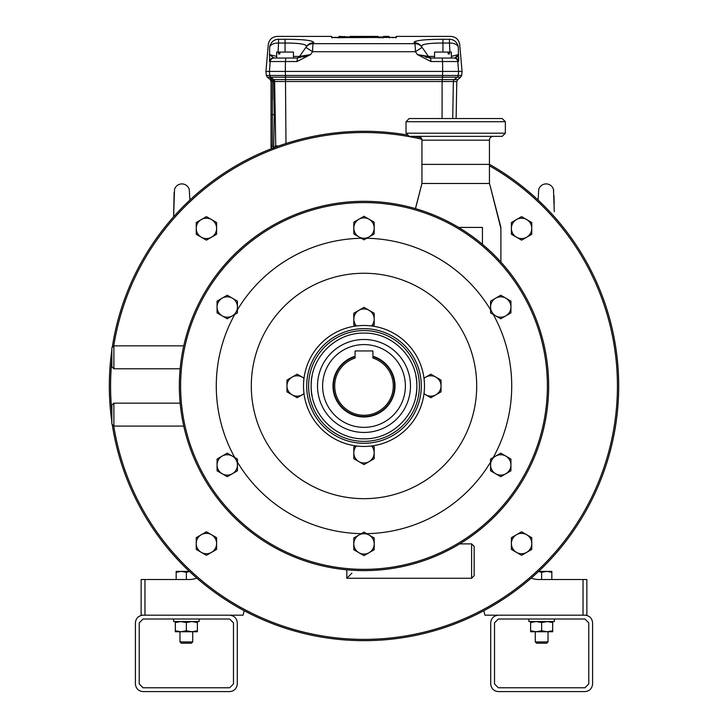 <?xml version="1.0" encoding="UTF-8"?>
<svg xmlns="http://www.w3.org/2000/svg" width="728" height="728" viewBox="0 0 728 728"><rect width="100%" height="100%" fill="white"/><g stroke="black" fill="none" stroke-linecap="round" stroke-linejoin="round"><path stroke-width="1.09" d="M500.755 453.162L490.563 459.04L490.563 470.807L500.755 476.685L510.938 470.807L510.938 459.04L500.755 453.162M495.659 473.746A10.192 10.192 0 0 1 495.659 456.101A10.192 10.192 0 0 1 510.938 464.919A10.192 10.192 0 0 1 495.659 473.746M500.755 295.25L490.563 301.128L490.563 312.894L500.755 318.773L510.938 312.894L510.938 301.128L500.755 295.25M495.659 315.834A10.192 10.192 0 0 1 495.659 298.189A10.192 10.192 0 0 1 510.938 307.016A10.192 10.192 0 0 1 495.659 315.834M364 216.289L353.808 222.177L353.808 233.943L364 239.821L374.192 233.943L374.192 222.177L364 216.289M358.904 236.882A10.192 10.192 0 0 1 358.904 219.237A10.192 10.192 0 0 1 374.192 228.055A10.192 10.192 0 0 1 358.904 236.882M364 532.113L353.808 537.992L353.808 549.758L364 555.637L374.192 549.758L374.192 537.992L364 532.113M358.904 552.698A10.192 10.192 0 0 1 358.904 535.053A10.192 10.192 0 0 1 374.192 543.88A10.192 10.192 0 0 1 358.904 552.698M227.245 453.162L217.062 459.04L217.062 470.807L227.245 476.685L237.437 470.807L237.437 459.04L227.245 453.162M222.149 473.746A10.192 10.192 0 0 1 222.149 456.101A10.192 10.192 0 0 1 237.437 464.919A10.192 10.192 0 0 1 222.149 473.746M227.245 295.25L217.062 301.128L217.062 312.894L227.245 318.773L237.437 312.894L237.437 301.128L227.245 295.25M222.149 315.834A10.192 10.192 0 0 1 222.149 298.189A10.192 10.192 0 0 1 237.437 307.016A10.192 10.192 0 0 1 222.149 315.834M423.987 393.766L430.858 397.734L441.041 391.846L441.041 380.089L430.858 374.201L423.987 378.169M424.014 378.414A10.192 10.192 0 0 1 441.041 385.967A10.192 10.192 0 0 1 424.014 393.52M355.655 445.882L353.808 446.947L353.808 458.704L364 464.591L374.192 458.704L374.192 446.947L372.345 445.882M371.553 445.982A10.192 10.192 0 0 1 358.904 461.643A10.192 10.192 0 0 1 356.447 445.982M372.345 326.053L374.192 324.988L374.192 313.231L364 307.343L353.808 313.231L353.808 324.988L355.655 326.053M356.447 325.953A10.192 10.192 0 0 1 369.096 310.292A10.192 10.192 0 0 1 371.553 325.953M304.013 378.169L297.142 374.201L286.959 380.089L286.959 391.846L297.142 397.734L304.013 393.766M303.986 393.52A10.192 10.192 0 0 1 286.959 385.967A10.192 10.192 0 0 1 303.986 378.414M199.09 621.557L199.09 619.009L199.09 621.557L173.619 621.557L173.619 619.009M554.381 619.009L554.381 621.557L528.91 621.557L528.91 619.009M541.65 631.749L536.136 631.749L541.65 630.757L547.165 631.749L552.679 630.757L552.679 631.749L541.65 631.749M552.679 621.557L552.679 630.757M552.679 622.54L547.165 621.557L541.65 622.54L541.65 630.757M541.65 622.54L536.136 621.557L530.621 622.54L530.621 630.757L536.136 631.749L530.621 631.749L530.621 630.757M530.621 622.54L530.621 621.557M186.35 631.749L180.835 631.749L186.35 630.757L191.864 631.749L197.379 630.757L197.379 631.749L186.35 631.749M197.379 621.557L197.379 630.757M197.379 622.54L191.864 621.557L186.35 622.54L186.35 630.757M186.35 622.54L180.835 621.557L175.321 622.54L175.321 630.757L180.835 631.749L175.321 631.749L175.321 630.757M175.321 622.54L175.321 621.557M372.918 356.729A30.567 30.567 0 0 1 364 416.534A30.567 30.567 0 0 1 355.082 356.729M355.082 350.951L372.918 350.951L372.918 358.067A29.293 29.293 0 0 1 387.724 403.148A29.293 29.293 0 0 1 340.276 403.148A29.293 29.293 0 0 1 355.082 358.067L355.082 350.951M196.769 578.068A20.375 20.375 0 0 1 189.18 579.534L144.963 579.534L144.963 615.187L243.025 615.187L244.217 610.737M144.963 615.187L141.141 615.187L141.141 579.534L144.963 579.534M583.037 579.534L586.859 579.534L586.859 615.187L583.037 615.187L583.037 579.534L538.82 579.534A20.375 20.375 0 0 1 531.231 578.068M483.783 610.737L484.975 615.187L583.037 615.187M554.29 211.721L553.489 189.562A7.644 7.644 0 0 0 553.489 189.562A7.644 7.644 0 0 0 538.72 189.571A7.644 7.644 0 0 0 538.711 189.626M189.289 189.608A7.644 7.644 0 0 0 189.271 189.562A7.644 7.644 0 0 0 174.511 189.562A7.644 7.644 0 0 0 174.502 189.617M442.069 118.537L442.133 81.518L273.673 81.518L274.247 114.678L273.683 148.248M274.774 147.538L275.757 145.982L274.638 81.518A2.548 2.539 -90 0 0 273.692 79.589L457.73 79.589L460.706 77.177L457.266 77.177L454.308 79.589A2.548 2.539 90 0 0 453.362 81.518L442.133 81.518L442.533 77.177L285.467 77.177L285.977 143.516M272.509 99.418L272.354 81.545L271.034 79.643A2.548 2.548 180 0 0 270.088 77.668C270.097 80.035 270.097 80.035 270.088 77.668L272.636 79.507M275.43 147.165A3.822 3.813 -90 0 1 275.22 145.982M271.034 79.643L272.354 81.545L272.363 146.282A2.548 2.293 180 0 1 271.034 144.262L271.034 79.643C271.034 82.009 271.034 82.009 271.034 79.643L271.034 114.687L274.247 114.678M273.628 147.848A2.548 2.311 4.6 0 0 272.363 146.282M271.034 146.883A2.548 2.548 180 0 0 271.699 148.585A2.548 2.548 180 0 1 271.034 146.883L271.034 144.262M271.972 80.945L272.354 81.545A2.548 1.001 -52 0 0 272.727 79.589L273.692 79.589L270.734 77.177L267.294 77.177L266.366 75.466L461.634 75.466L462.062 71.417L458.622 71.417L458.194 75.466A2.548 2.539 -90 0 1 457.266 77.177L442.533 77.177L442.67 71.417L458.622 71.417L457.757 61.534L442.588 61.534L442.67 71.417L285.331 71.417L285.467 77.177L270.734 77.177A2.548 2.539 90 0 1 269.806 75.466L269.378 71.417L285.331 71.417L285.412 61.534L270.243 61.534L269.378 71.417L265.938 71.417L266.366 75.466M430.949 61.534L430.621 58.049L442.196 58.049L442.588 61.534L430.949 61.534L417.426 54.564L415.415 51.715L312.585 51.715L310.574 54.564L297.051 61.534L285.412 61.534L285.804 58.049L297.379 58.049L293.448 58.049L293.448 52.061L276.64 52.061L276.64 58.049M458.676 60.824L458.731 56.966M449.913 52.061L449.458 43.034A8.918 5.105 -3 0 1 458.322 47.365C460.169 43.598 460.169 43.598 458.322 47.365L458.494 61.534A3.822 3.813 -90 0 0 454.7 58.049L454.645 58.049M272.372 57.812L273.3 58.049A3.822 3.813 90 0 0 269.506 61.534L269.679 47.365C267.831 43.598 267.831 43.598 269.679 47.365A8.918 5.105 3 0 1 278.542 43.034L278.087 52.061M451.36 56.411L458.686 54.564L454.7 58.049L442.196 58.049M441.86 43.034L442.952 43.034C428.592 43.061 421.43 44.208 421.466 46.456L421.53 46.547M414.223 41.987L414.168 42.734A8.918 8.8 145 0 1 421.466 46.456L428.446 56.42L434.552 56.42M462.062 71.417L459.705 44.535C458.84 39.54 455.883 36.828 450.823 36.4L396.478 36.4L396.478 37.292A0.637 0.637 0 0 0 396.132 37.392L331.868 37.401A0.637 0.637 -0 0 0 331.522 37.292L331.522 36.4L277.177 36.4C272.117 36.828 269.16 39.54 268.295 44.535L265.938 71.417M269.679 47.365A8.918 8.873 -25.8 0 1 278.542 39.267C276.722 35.445 276.722 35.445 278.542 39.267L285.048 39.267C303.885 39.312 313.477 40.468 313.832 42.734L313.186 43.671L414.814 43.671L414.168 42.734C414.505 40.468 424.106 39.312 442.952 39.267L449.458 39.267C451.278 35.445 451.278 35.445 449.458 39.267A8.918 8.873 25.8 0 1 458.322 47.365M449.458 39.267L449.458 43.034L442.952 43.034L442.952 39.267L436.008 39.339M435.626 39.348L432.623 39.439M431.75 39.467L431.113 39.494M430.221 39.53L426.044 39.767M423.687 39.949L421.912 40.122M415.97 41.132L415.506 41.287M414.733 41.614L414.25 41.96M295.067 39.421L294.33 39.403M286.759 39.267L285.704 39.267M422.113 47.384A8.918 8.782 145 0 0 414.814 43.671A8.918 0.61 -90.6 0 1 415.415 51.715L422.113 47.384M417.426 54.564L428.446 56.42A3.822 3.822 0 0 0 431.577 58.049L419.61 54.946M423.232 44.636L424.106 44.399M433.815 43.261L437.155 43.125M312.585 51.715A8.918 0.61 -89.4 0 1 313.186 43.671A8.918 8.782 35 0 0 305.887 47.384L312.585 51.715M293.448 56.42L299.554 56.42L305.887 47.384L301.474 53.681M296.423 58.049A3.822 3.822 0 0 0 299.554 56.42L310.574 54.564L297.361 58.049M305.887 47.384L306.47 46.547M313.832 42.734A8.918 8.8 35 0 0 306.534 46.456C306.561 44.208 299.399 43.061 285.048 43.034L285.048 52.061M427.718 56.32L424.379 55.765M273.3 58.049L274.037 58.049L269.315 54.564L276.64 56.411M306.424 55.282L301.11 56.183M290.845 43.125L291.791 43.152M294.667 43.289L297.661 43.498M297.898 43.525L299.599 43.698M434.552 58.049L434.552 52.061L448.184 52.061L448.184 53.972L449.531 53.972L449.531 52.061L451.36 52.061L451.36 58.049M449.531 52.061L448.184 52.061M449.531 53.972L448.184 53.972M303.257 56.784L310.574 54.564M269.506 61.534L270.243 61.534A3.822 3.813 90 0 1 274.037 58.049L285.804 58.049M279.816 53.972L278.469 53.972L279.816 53.972L279.816 52.061M278.469 53.972L278.469 52.061M297.379 58.049L297.051 61.534M456.611 57.275L457.475 56.62M458.34 55.61L458.649 54.846M425.434 56.984L427.281 57.512M428.81 57.858L430.621 58.049M331.522 36.4L332.159 37.437M395.249 37.492L396.478 36.4M378.178 37.292L378.624 37.665L378.624 37.083M395.841 37.929L396.196 37.374L338.529 37.665L338.529 37.037L338.529 37.665L331.804 37.374L332.159 37.929M382.946 37.656L382.946 37.037L378.624 37.019L378.624 37.665L382.946 37.629M378.624 37.183L377.987 36.4L350.013 36.4L355.264 36.4L355.901 37.037M389.471 37.892L388.834 36.4L383.583 36.4L382.946 37.892M355.901 37.164L355.264 36.527M349.376 37.164L350.013 36.527M355.319 36.409L360.87 36.4L360.233 37.037M372.099 37.083L372.736 36.445L366.111 36.445L366.748 37.083M378.615 37.892L377.987 36.655L378.624 37.274L377.987 36.655L350.013 36.655L349.376 37.629M350.013 37.019L344.417 37.019L345.054 37.629M338.529 37.892L339.166 37.255L377.987 37.255M372.099 37.629L372.736 37.019L355.264 37.019L355.901 37.629M355.264 37.019L355.901 37.447M372.099 37.447L372.736 37.019M113.75 425.944A253.417 253.417 0 0 0 384.047 638.592A253.417 253.417 0 0 0 489.434 165.766M421.821 139.23A253.417 253.417 0 0 0 113.75 345.991M111.857 360.597A253.417 253.417 0 0 0 111.857 411.338M111.857 421.894A254.691 254.691 0 0 1 111.857 350.041M112.221 347.52A254.691 254.691 0 0 1 407.935 135.089M414.687 136.363A254.691 254.691 0 0 1 421.066 137.747M489.434 164.301A254.691 254.691 0 0 1 383.283 639.93A254.691 254.691 0 0 1 112.221 424.415M113.887 368.778L111.857 366.739L111.857 347.893L113.887 345.855L113.887 368.778L180.153 368.778M113.887 426.08L111.857 424.042L111.857 405.196L113.887 403.157L113.887 426.08L183.756 426.08M372.918 356.265A31.013 31.013 0 0 1 364 416.98A31.013 31.013 0 0 1 355.082 356.265M333.433 385.967A30.567 30.567 0 0 0 364 416.534A30.567 30.567 0 0 0 394.567 385.967M547.383 385.967A183.383 183.383 0 0 0 364 202.584A183.383 183.383 0 0 0 180.617 385.967A183.383 183.383 0 0 0 364 569.351A183.383 183.383 0 0 0 547.383 385.967M179.343 385.967A184.657 184.657 0 0 1 364 201.31A184.657 184.657 0 0 1 548.657 385.967A184.657 184.657 0 0 1 364 570.625A184.657 184.657 0 0 1 179.343 385.967M216.28 385.967A147.72 147.72 0 0 0 234.744 457.493A147.72 147.72 0 0 1 234.744 314.441A147.72 147.72 0 0 0 216.28 385.967M237.437 462.144A147.72 147.72 0 0 0 361.316 533.67A147.72 147.72 0 0 1 237.437 462.144M366.685 533.67A147.72 147.72 0 0 0 490.563 462.144A147.72 147.72 0 0 1 366.685 533.67M493.256 457.493A147.72 147.72 0 0 0 493.256 314.441A147.72 147.72 0 0 1 493.256 457.493M490.563 309.791A147.72 147.72 0 0 0 366.685 238.265A147.72 147.72 0 0 1 490.563 309.791M361.316 238.265A147.72 147.72 0 0 0 237.437 309.791A147.72 147.72 0 0 1 361.316 238.265M251.296 385.967A112.704 112.704 0 0 1 364 273.264A112.704 112.704 0 0 1 476.704 385.967A112.704 112.704 0 0 1 364 498.671A112.704 112.704 0 0 1 251.296 385.967A112.704 112.704 0 0 1 364 273.264A112.704 112.704 0 0 1 476.704 385.967A112.704 112.704 0 0 1 364 498.671A112.704 112.704 0 0 1 251.296 385.967M415.424 208.618L421.94 183.483L489.434 183.483L421.94 183.483L421.94 164.382L489.434 164.382L421.94 164.382L421.94 140.186A3.822 3.822 0 0 0 418.127 136.363M489.434 183.483L490.144 185.84L489.434 183.483L489.434 140.186L421.94 140.186M505.359 121.722L406.024 121.722L409.209 118.537L502.174 118.537L505.359 121.722L505.359 133.188L502.174 136.363L409.209 136.363L406.024 133.188L505.359 133.188M406.024 121.722L406.024 133.188M493.256 136.363A3.822 3.822 0 0 0 489.434 140.186M482.437 227.418L458.658 227.418L482.437 227.418L482.437 244.299M500.9 262.053L500.9 227.418L490.144 185.84L500.627 227.418M421.94 183.483L415.506 208.645M322.613 385.967A41.387 41.387 0 0 0 364 427.354A41.387 41.387 0 0 0 405.387 385.967A41.387 41.387 0 0 0 364 344.581A41.387 41.387 0 0 0 322.613 385.967M410.483 385.967A46.483 46.483 0 0 0 364 339.485A46.483 46.483 0 0 0 317.517 385.967A46.483 46.483 0 0 0 364 432.45A46.483 46.483 0 0 0 410.483 385.967M311.156 385.967C310.419 414.205 335.763 439.548 364 438.82C392.237 439.548 417.581 414.205 416.844 385.967C417.581 357.73 392.237 332.387 364 333.115C335.763 332.387 310.419 357.73 311.156 385.967M312.166 375.657A52.853 52.853 0 0 0 312.166 396.278M415.834 396.278A52.853 52.853 0 0 0 415.834 375.657M308.608 385.967A55.392 55.392 0 0 0 364 441.359A55.392 55.392 0 0 0 419.392 385.967A55.392 55.392 0 0 0 364 330.576A55.392 55.392 0 0 0 308.608 385.967M421.303 385.967A57.303 57.303 0 0 0 364 328.665A57.303 57.303 0 0 0 306.697 385.967A57.303 57.303 0 0 0 364 443.27A57.303 57.303 0 0 0 421.303 385.967M303.512 385.967A60.488 60.488 0 0 1 364 325.48A60.488 60.488 0 0 1 424.488 385.967A60.488 60.488 0 0 1 364 446.455A60.488 60.488 0 0 1 303.512 385.967M346.81 569.815L346.81 578.26L351.906 573.163M474.155 546.428L474.155 575.712L471.608 578.26L471.608 543.88L474.155 546.428M206.415 531.786L196.232 537.673L196.232 549.431L206.415 555.318L216.607 549.431L216.607 537.673L206.415 531.786M201.319 552.37A10.192 10.192 0 0 1 201.319 534.725A10.192 10.192 0 0 1 216.607 543.552A10.192 10.192 0 0 1 201.319 552.37M521.585 531.786L511.393 537.673L511.393 549.431L521.585 555.318L531.768 549.431L531.768 537.673L521.585 531.786M516.489 552.37A10.192 10.192 0 0 1 516.489 534.725A10.192 10.192 0 0 1 531.768 543.552A10.192 10.192 0 0 1 516.489 552.37M521.585 240.149L531.768 234.261L531.768 222.504L521.585 216.616L511.393 222.504L511.393 234.261L521.585 240.149M526.681 219.565A10.192 10.192 0 0 1 526.681 237.21A10.192 10.192 0 0 1 511.393 228.383A10.192 10.192 0 0 1 526.681 219.565M206.415 216.616L196.232 222.504L196.232 234.261L206.415 240.149L216.607 234.261L216.607 222.504L206.415 216.616M201.319 237.21A10.192 10.192 0 0 1 201.319 219.565A10.192 10.192 0 0 1 216.607 228.383A10.192 10.192 0 0 1 201.319 237.21M192.72 641.932L191.446 643.206L181.254 643.206L179.98 641.932L192.72 641.932L192.72 631.749M179.98 641.932L179.98 631.749M186.35 579.534L186.35 572.29L189.535 571.525M176.167 579.534L176.167 572.29L181.254 571.389L186.35 572.29M189.389 571.389L176.167 571.389L176.167 572.29M548.02 641.932L546.746 643.206L536.554 643.206L535.28 641.932L548.02 641.932L548.02 631.749M535.28 641.932L535.28 631.749M541.65 579.534L541.65 572.29L546.746 571.389L551.833 572.29L551.833 571.389L538.611 571.389M551.833 579.534L551.833 572.29M538.465 571.525L541.65 572.29M584.948 691.6C589.553 691.118 592.101 688.57 592.592 683.956L592.592 622.831C592.101 618.227 589.553 615.679 584.948 615.187L498.352 615.187C493.739 615.679 491.2 618.227 490.708 622.831L490.708 683.956C491.2 688.57 493.739 691.118 498.352 691.6L584.948 691.6M584.948 687.778L588.77 683.956L588.77 622.831L584.948 619.009L498.352 619.009L494.53 622.831L494.53 683.956L498.352 687.778L584.948 687.778M135.408 622.831C135.899 618.227 138.447 615.679 143.052 615.187L229.648 615.187C234.261 615.679 236.8 618.227 237.292 622.831L237.292 683.956C236.8 688.57 234.261 691.118 229.648 691.6L143.052 691.6C138.447 691.118 135.899 688.57 135.408 683.956L135.408 622.831M233.47 683.956L229.648 687.778L143.052 687.778L139.23 683.956L139.23 622.831L143.052 619.009L229.648 619.009L233.47 622.831L233.47 683.956M452.716 118.537L453.362 81.518L456.784 81.518L457.73 79.589M275.912 146.992A3.822 3.813 -90 0 1 275.757 145.982L278.688 145.982M272.727 79.589A2.548 2.539 -90 0 1 273.673 81.518L272.354 81.545M272.381 148.321A2.548 2.502 180 0 1 271.034 146.119M458.494 61.534L457.757 61.534A3.822 3.813 -90 0 0 453.963 58.049M442.952 43.034L442.952 52.061M285.048 39.267L285.048 43.034L278.542 43.034L278.542 39.267M383.583 37.255L388.834 37.255M360.815 36.409L377.987 36.527M349.995 37.019L339.166 36.4L339.166 37.255M355.264 36.81L372.736 36.81M554.163 203.876L553.981 195.523M538.119 200.091L538.72 189.571L538.119 200.091M553.489 189.562L553.726 190.718M189.271 189.553L189.881 200.091L189.271 189.553M174.511 189.562L173.628 216.771L174.119 192.602M456.137 118.537L456.784 81.518M271.034 81.418L270.097 79.443L267.294 77.177M271.58 148.63L271.034 147.065M461.634 75.466L460.706 77.177M332.76 37.492L333.579 37.547M334.625 37.601L338.529 37.665M394.412 37.547L392.101 37.638M388.834 36.4L389.471 37.037M383.583 36.4L382.946 37.037M350.013 36.4L349.376 37.037M377.987 36.4L378.624 37.037M377.996 36.655L350.004 36.655M344.417 36.4L345.054 37.037M339.166 36.4L338.529 37.037M372.709 37.019L355.291 37.019M113.887 403.157L180.153 403.157M113.887 345.855L183.756 345.855M459.714 543.88L471.608 543.88M346.81 578.26L471.608 578.26"/></g></svg>
